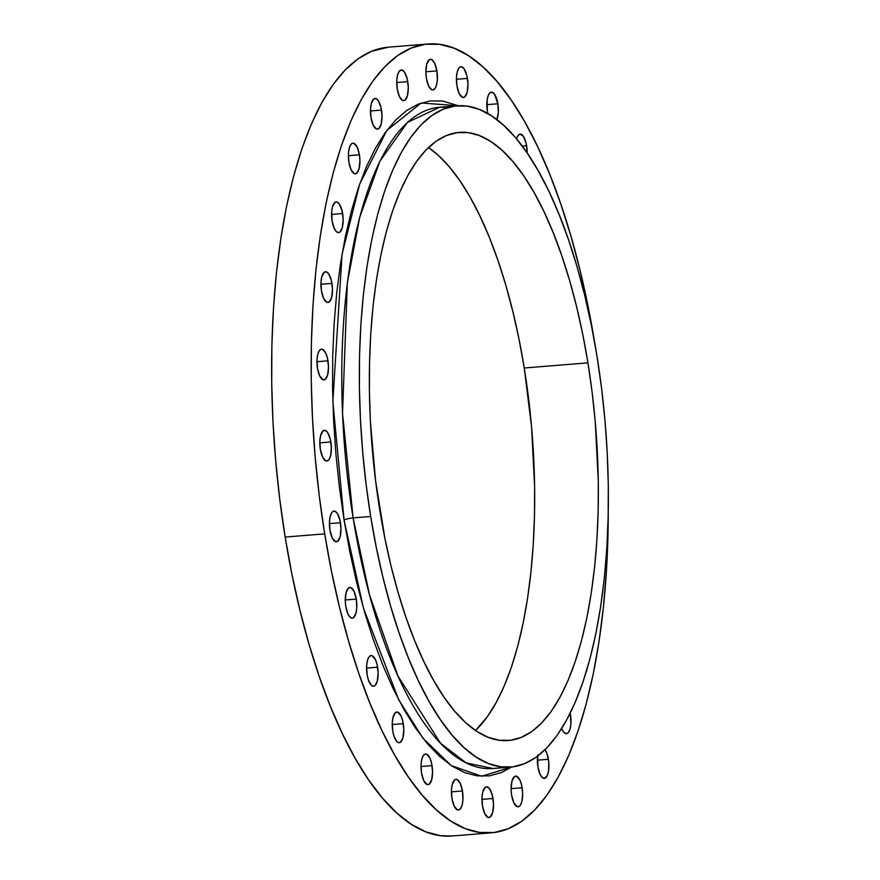 <?xml version="1.0" encoding="UTF-8"?>
<svg xmlns="http://www.w3.org/2000/svg" width="880" height="880" viewBox="0 0 880 880"><rect width="100%" height="100%" fill="white"/><g stroke="black" fill="none" stroke-linecap="round" stroke-linejoin="round"><path stroke-width="1.32" d="M359.414 154.803A15.4 5.665 -94.6 0 1 355.399 173.866A15.4 5.665 -94.6 0 1 348.909 162.228L351.131 169.884L354.376 173.701L356.576 173.415L359.084 168.839L359.942 160.787L359.414 154.803L357.192 147.147L353.947 143.319L352.814 143.176L350.768 144.628L349.239 148.192L348.447 153.329L348.909 162.228A15.4 5.665 -94.6 0 1 352.924 143.165A15.4 5.665 -94.6 0 1 359.414 154.803L348.381 155.683L359.414 154.803M342.628 213.554A15.4 5.665 -94.6 0 1 338.613 232.617A15.4 5.665 -94.6 0 1 332.112 220.979L334.345 228.635L336.457 231.726L338.712 232.606L339.779 232.166L342.298 227.59L343.145 219.538L342.056 210.716L339.383 204.105L337.15 202.081L334.95 202.367L332.442 206.943L331.661 212.08L332.112 220.979A15.4 5.665 -94.6 0 1 336.127 201.916A15.4 5.665 -94.6 0 1 342.628 213.554L331.584 214.445L342.628 213.554M331.969 283.393A15.4 5.665 -94.6 0 1 327.954 302.456A15.4 5.665 -94.6 0 1 321.453 290.829L323.686 298.474L326.931 302.302L329.12 302.016L331.639 297.44L332.486 289.377L331.397 280.555L328.724 273.944L326.491 271.92L324.302 272.206L321.783 276.782L321.002 281.919L321.453 290.829A15.4 5.665 -94.6 0 1 325.468 271.755A15.4 5.665 -94.6 0 1 331.969 283.393L320.925 284.284L331.969 283.393M327.976 360.822A15.4 5.665 -94.6 0 1 323.961 379.896A15.4 5.665 -94.6 0 1 317.471 368.258L319.693 375.903L322.938 379.731L325.138 379.445L327.646 374.869L328.504 366.806L327.404 357.984L325.754 353.166L322.498 349.349L321.376 349.195L319.33 350.647L317.801 354.211L317.009 359.348L317.471 368.258A15.4 5.665 -94.6 0 1 321.486 349.184A15.4 5.665 -94.6 0 1 327.976 360.822L316.943 361.713L327.976 360.822M330.858 441.958A15.4 5.665 -94.6 0 1 326.843 461.021A15.4 5.665 -94.6 0 1 320.342 449.394L322.575 457.039L325.82 460.867L328.009 460.57L328.988 459.558L330.528 455.994L331.375 447.942L330.286 439.12L327.613 432.509L325.38 430.485L323.191 430.771L320.672 435.347L319.891 440.484L320.342 449.394A15.4 5.665 -94.6 0 1 324.357 430.32A15.4 5.665 -94.6 0 1 330.858 441.958L319.814 442.849L330.858 441.958M340.461 522.731A15.4 5.665 -94.6 0 1 336.446 541.794A15.4 5.665 -94.6 0 1 329.945 530.156L332.178 537.812L335.423 541.629L337.612 541.343L340.131 536.767L340.978 528.715L339.889 519.893L337.216 513.282L334.983 511.247L332.794 511.544L331.815 512.556L330.275 516.12L329.494 521.257L329.945 530.156A15.4 5.665 -94.6 0 1 333.96 511.093A15.4 5.665 -94.6 0 1 340.461 522.731L329.417 523.611L340.461 522.731M356.301 599.082A15.4 5.665 -94.6 0 1 352.286 618.145A15.4 5.665 -94.6 0 1 345.796 606.507L348.018 614.163L350.141 617.254L352.396 618.134L353.463 617.694L355.971 613.118L356.763 607.981L356.301 599.082L354.079 591.426L350.834 587.609L348.634 587.895L346.126 592.471L345.268 600.523L345.796 606.507A15.4 5.665 -94.6 0 1 349.811 587.444A15.4 5.665 -94.6 0 1 356.301 599.082L345.268 599.973L356.301 599.082M377.597 667.194A15.4 5.665 -94.6 0 1 373.582 686.257A15.4 5.665 -94.6 0 1 367.092 674.619L368.412 680.042L371.426 685.366L373.681 686.246L374.759 685.806L377.267 681.23L378.125 673.178L377.025 664.356L375.375 659.538L372.119 655.721L370.997 655.567L368.951 657.019L367.422 660.583L366.63 665.72L367.092 674.619A15.4 5.665 -94.6 0 1 371.107 655.556A15.4 5.665 -94.6 0 1 377.597 667.194L366.564 668.085L377.597 667.194M403.271 723.646A15.4 5.665 -94.6 0 1 399.256 742.709A15.4 5.665 -94.6 0 1 392.766 731.071L394.086 736.494L397.1 741.818L399.355 742.698L400.433 742.258L402.941 737.682L403.799 729.63L402.699 720.808L401.049 715.99L397.793 712.173L395.604 712.459L393.085 717.035L392.304 722.172L392.766 731.071A15.4 5.665 -94.6 0 1 396.781 712.008A15.4 5.665 -94.6 0 1 403.271 723.646L392.238 724.537L403.271 723.646M432.036 765.611A15.4 5.665 -94.6 0 1 428.021 784.674A15.4 5.665 -94.6 0 1 421.531 773.036L423.753 780.692L426.998 784.509L429.198 784.223L431.706 779.647L432.564 771.595L431.464 762.773L429.814 757.955L426.558 754.138L425.436 753.984L423.39 755.436L421.861 759L421.069 764.137L421.531 773.036A15.4 5.665 -94.6 0 1 425.546 753.973A15.4 5.665 -94.6 0 1 432.036 765.611L421.003 766.502L432.036 765.611M462.451 790.977A15.4 5.665 -94.6 0 1 458.436 810.04A15.4 5.665 -94.6 0 1 451.946 798.413L454.168 806.058L457.413 809.886L458.546 810.029L460.592 808.577L462.121 805.013L462.913 799.876L462.451 790.977L460.229 783.321L456.984 779.504L454.784 779.79L452.276 784.366L451.484 789.503L451.946 798.413A15.4 5.665 -94.6 0 1 455.961 779.339A15.4 5.665 -94.6 0 1 462.451 790.977L451.418 791.868L462.451 790.977M492.998 798.479A15.4 5.665 -94.6 0 1 488.983 817.542A15.4 5.665 -94.6 0 1 482.482 805.915L484.715 813.56L487.96 817.388L490.149 817.102L492.668 812.526L493.515 804.463L492.426 795.641L489.753 789.03L487.52 787.006L485.331 787.292L482.812 791.868L482.031 797.005L482.482 805.915A15.4 5.665 -94.6 0 1 486.497 786.841A15.4 5.665 -94.6 0 1 492.998 798.479L481.954 799.37L492.998 798.479M522.126 787.743A15.4 5.665 -94.6 0 1 518.111 806.806A15.4 5.665 -94.6 0 1 511.621 795.179L513.843 802.824L517.099 806.652L519.288 806.355L520.267 805.343L521.807 801.779L522.654 793.727L521.554 784.905L519.904 780.087L516.659 776.27L514.459 776.556L511.951 781.132L511.093 789.184L511.621 795.179A15.4 5.665 -94.6 0 1 515.636 776.105A15.4 5.665 -94.6 0 1 522.126 787.743L511.093 788.634L522.126 787.743M548.394 759.297A15.4 5.665 -94.6 0 1 544.379 778.371A15.4 5.665 -94.6 0 1 537.889 766.733L540.111 774.389L542.234 777.469L544.489 778.36L547.382 775.357L548.57 770.924L548.768 762.278L547.074 753.885L545.028 749.683A15.4 5.665 -94.6 0 1 548.394 759.297L537.361 760.188L548.394 759.297M570.482 714.582A15.4 5.665 -94.6 0 1 566.467 733.645A15.4 5.665 -94.6 0 1 561.682 728.486L563.222 731.467L565.444 733.491L567.644 733.194L568.623 732.182L570.152 728.618L570.933 723.481L570.218 713.13A15.4 5.665 -94.6 0 1 570.482 714.582L569.448 714.67L570.482 714.582M587.279 668.382A15.4 5.665 -94.6 0 1 586.168 672.089L587.444 667.458M516.527 138.842A15.4 5.665 -94.6 0 1 520.135 134.101A15.4 5.665 -94.6 0 1 526.625 145.739L522.236 146.091L526.625 145.739A15.4 5.665 -94.6 0 1 527.153 152.955L526.053 142.901L523.38 136.29L520.025 134.112L517.979 135.564L516.45 139.128M496.848 119.834L498.311 112.673L497.86 103.774L486.827 104.665L497.86 103.774A15.4 5.665 -94.6 0 1 496.936 119.625M487.795 113.487A15.4 5.665 -94.6 0 1 487.355 111.199L487.927 114.037M467.445 78.408A15.4 5.665 -94.6 0 1 463.43 97.471A15.4 5.665 -94.6 0 1 456.929 85.833L459.162 93.489L462.407 97.306L464.607 97.02L467.115 92.444L467.962 84.392L466.873 75.57L464.2 68.959L461.967 66.924L459.778 67.221L458.799 68.233L457.259 71.797L456.478 76.934L456.929 85.833A15.4 5.665 -94.6 0 1 460.955 66.77A15.4 5.665 -94.6 0 1 467.445 78.408L456.412 79.288L467.445 78.408M436.898 70.895A15.4 5.665 -94.6 0 1 432.883 89.969A15.4 5.665 -94.6 0 1 426.393 78.331L428.615 85.987L431.871 89.804L432.993 89.958L435.039 88.506L436.568 84.942L437.36 79.805L436.898 70.895L434.676 63.25L431.431 59.422L429.231 59.708L426.723 64.284L425.865 72.347L426.393 78.331A15.4 5.665 -94.6 0 1 430.408 59.268A15.4 5.665 -94.6 0 1 436.898 70.895L425.865 71.786L436.898 70.895M381.502 110.077A15.4 5.665 -94.6 0 1 377.487 129.14A15.4 5.665 -94.6 0 1 370.986 117.513L373.219 125.158L376.464 128.986L378.653 128.7L381.172 124.124L382.019 116.061L380.93 107.239L378.257 100.628L376.024 98.604L373.835 98.89L371.316 103.466L370.535 108.603L370.986 117.513A15.4 5.665 -94.6 0 1 375.001 98.439A15.4 5.665 -94.6 0 1 381.502 110.077L370.458 110.968L381.502 110.077M407.77 81.642A15.4 5.665 -94.6 0 1 403.755 100.705A15.4 5.665 -94.6 0 1 397.254 89.067L399.487 96.723L402.732 100.54L404.921 100.254L407.44 95.678L408.287 87.626L407.198 78.804L404.525 72.193L402.292 70.158L400.103 70.455L399.124 71.467L397.584 75.031L396.803 80.168L397.254 89.067A15.4 5.665 -94.6 0 1 401.269 70.004A15.4 5.665 -94.6 0 1 407.77 81.642L396.726 82.522L407.77 81.642M492.965 768.515A331.716 122.045 85.4 0 1 353.111 517.902L370.678 516.494L353.111 517.902L342.518 413.303L347.336 283.019L359.678 217.404L379.962 161.106L407.451 122.43L439.604 107.239L448.459 107.393A331.716 122.045 85.4 0 0 439.604 107.239A331.716 122.045 85.4 0 0 353.111 517.902A7.106 1.408 -9.2 0 0 344.091 520.157L332.86 401.511L342.067 254.144L359.656 184.118L386.793 130.46L421.179 103.015L458.359 105.732L442.442 100.958L430.166 100.925L418.187 104.137L406.593 110.572L395.516 120.164L385.066 132.814L375.331 148.412L366.399 166.804L358.369 187.814L351.318 211.233L345.312 236.841L340.406 264.396L336.655 293.623L334.081 324.236L332.717 355.96L332.574 388.476L333.663 421.465L335.962 454.63L339.449 487.63L344.091 520.157L349.855 551.892L356.675 582.538L364.485 611.798L373.219 639.386L382.778 665.038L393.074 688.512L404.019 709.577L415.503 728.024L427.405 743.688L439.615 756.404L452.034 766.062L464.508 772.563L476.949 775.852L489.214 775.885L501.204 772.673L511.72 766.986L481.701 776.248L451.319 765.6L423.071 738.375L398.662 699.71L363.462 608.245L344.091 520.157A7.106 1.408 170.8 0 1 353.111 517.902L369.468 594.748L397.925 675.972L440.517 743.237L466.136 762.872L492.965 768.515L510.532 767.096A331.716 122.045 -94.6 0 1 370.678 516.494A331.716 122.045 -94.6 0 1 457.171 105.82A331.716 122.045 -94.6 0 1 597.025 356.422A331.716 122.045 -94.6 0 1 510.532 767.096M587.928 362.857A305.063 112.233 -94.6 0 1 508.387 740.531A305.063 112.233 -94.6 0 1 379.775 510.059A305.063 112.233 -94.6 0 1 459.316 132.385A305.063 112.233 -94.6 0 1 587.928 362.857L524.249 367.994L587.928 362.857L582.747 334.279L576.598 306.68L569.569 280.346L561.715 255.497L553.102 232.408L543.829 211.277L533.973 192.313L523.644 175.703L512.919 161.601L501.919 150.139L490.754 141.449L479.512 135.597L468.314 132.638L457.27 132.605L446.479 135.498L436.04 141.295L426.074 149.93L416.658 161.326L407.891 175.362L399.85 191.928L392.623 210.837L386.276 231.924L380.864 254.98L376.453 279.785L373.065 306.097L370.755 333.663L369.523 362.23L369.402 391.501L370.381 421.212L375.584 480.777L384.956 538.637L391.094 566.225L398.134 592.57L405.988 617.408L414.601 640.508L423.874 661.639L433.73 680.603L444.059 697.213L454.784 711.315L465.773 722.766L476.949 731.467L488.191 737.319L499.389 740.278L510.433 740.311L521.224 737.418L531.652 731.621L541.629 722.986L551.045 711.59L559.812 697.543L567.842 680.988L575.069 662.068L581.427 640.981L586.828 617.925L591.25 593.12L594.627 566.808L596.948 539.242L598.18 510.686L598.301 481.415L595.254 421.85L592.119 392.139L587.928 362.857M475.53 730.521A305.063 112.233 85.4 0 0 524.249 367.994L519.057 339.416L512.919 311.828L505.89 285.483L498.025 260.645L489.423 237.545L480.139 216.414L470.294 197.45L459.954 180.84L449.24 166.738L438.24 155.287L428.483 147.532A305.063 112.233 85.4 0 1 524.249 367.994L531.575 426.987L534.611 486.552L534.49 515.823L533.258 544.379L530.948 571.956L527.56 598.268L523.149 623.073L517.737 646.129L511.39 667.216L504.163 686.125L496.122 702.68L487.355 716.727L475.53 730.521M427.867 44L388.344 47.19A395.692 145.585 85.4 0 0 285.164 537.064L324.698 533.874A395.692 145.585 -94.6 0 1 427.867 44A395.692 145.585 -94.6 0 1 594.374 340.956L587.961 305.866L579.997 270.083L570.878 235.906L560.692 203.687L549.516 173.734L537.493 146.322L524.711 121.726L511.302 100.177L497.398 81.895L483.142 67.034L468.644 55.748L454.069 48.158L439.538 44.319L425.216 44.286L411.213 48.037L397.683 55.55L384.747 66.748L372.537 81.532L361.163 99.748L350.746 121.231L341.374 145.761L333.135 173.107L326.117 203.016L320.386 235.191L315.997 269.324L312.994 305.085L311.41 342.122L311.245 380.094L312.51 418.627L315.194 457.347L319.264 495.891L324.698 533.874L285.164 537.064A395.692 145.585 85.4 0 0 451.99 836L491.513 832.81A395.692 145.585 -94.6 0 1 324.698 533.874L331.419 570.944L339.383 606.727L348.513 640.904L358.699 673.123L369.864 703.076L381.898 730.488L394.68 755.084L408.078 776.633L421.982 794.926L436.249 809.776L450.747 821.062L465.322 828.652L479.842 832.491L494.175 832.524L508.167 828.773L521.708 821.26L534.633 810.062L546.854 795.278L558.217 777.062L568.645 755.579L578.017 731.049L586.256 703.703L593.274 673.794L599.005 641.619L603.383 607.486L606.397 571.725L608.256 512.985A395.692 145.585 -94.6 0 1 491.513 832.81M452.089 835.989L440.319 835.681L425.788 831.842L411.213 824.252L396.726 812.966L382.459 798.105L368.555 779.823L355.146 758.274L342.364 733.678L330.341 706.266L319.176 676.313L308.979 644.094L299.86 609.917L291.896 574.134L285.164 537.064L279.741 499.081L275.66 460.537L272.976 421.817L271.711 383.284L271.876 345.312L273.471 308.275L276.474 272.514L280.863 238.381L286.594 206.206L293.601 176.297L301.84 148.951L311.212 124.421L321.64 102.938L333.014 84.722L345.224 69.938L358.16 58.74L371.69 51.227L388.454 47.179M537.724 755.106L537.889 766.733A15.4 5.665 -94.6 0 1 537.581 756.129M497.86 103.774L494.615 94.325L492.382 92.301L490.193 92.587L488.367 95.139L487.179 99.583L487.355 111.199A15.4 5.665 -94.6 0 1 491.37 92.136A15.4 5.665 -94.6 0 1 497.86 103.774M597.025 356.422L601.579 388.267L604.989 420.574L607.244 453.035L608.3 485.342L608.168 517.176L606.826 548.229L604.307 578.204L600.633 606.815L595.826 633.787L589.952 658.856L583.044 681.791L575.19 702.35L566.445 720.357L556.919 735.636L546.678 748.022L535.832 757.416L524.491 763.708L512.754 766.854L500.742 766.821L488.565 763.609L476.344 757.24L464.2 747.791L452.243 735.328L440.583 719.994L429.341 701.932L418.627 681.318L408.551 658.339L399.19 633.226L390.643 606.21L382.998 577.566L376.321 547.558L370.678 516.494L366.124 484.649L362.714 452.331L360.459 419.87L359.403 387.574L359.535 355.74L360.866 324.687L363.385 294.712L367.07 266.101L371.866 239.129L377.751 214.049L384.659 191.125L392.513 170.555L401.258 152.548L410.784 137.28L421.025 124.894L431.871 115.5L443.212 109.197L454.949 106.051L466.961 106.084L479.138 109.307L491.359 115.665L503.503 125.125L515.46 137.577L527.12 152.911L538.351 170.973L549.065 191.598L559.152 214.577L568.513 239.69L577.06 266.695L584.705 295.35L591.382 325.347L597.025 356.422M439.604 107.239L457.171 105.82"/></g></svg>
